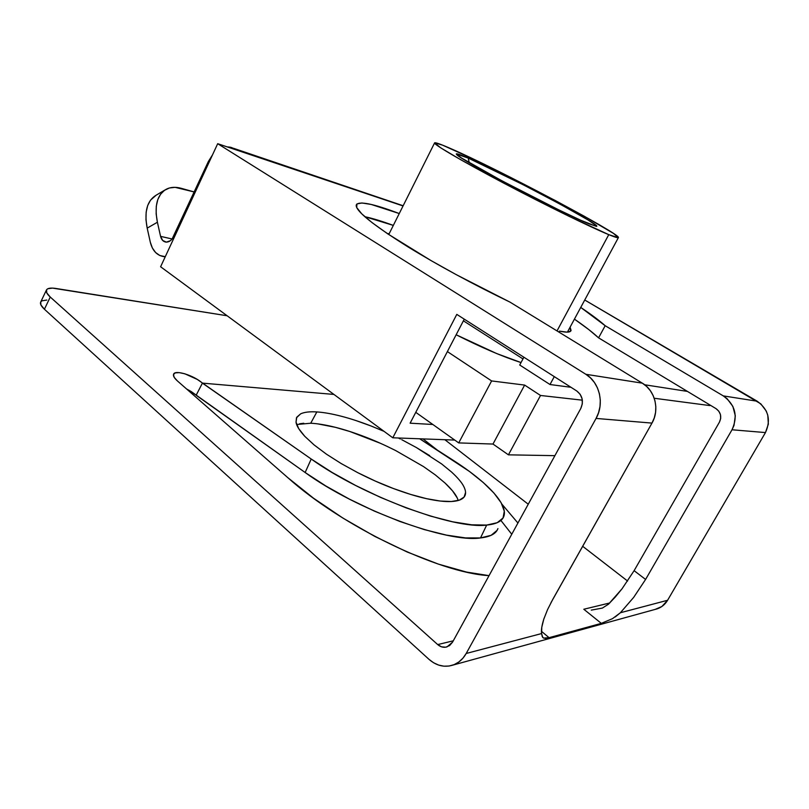 <?xml version="1.0" encoding="UTF-8"?>
<svg xmlns="http://www.w3.org/2000/svg" width="809" height="809" viewBox="0 0 809 809"><rect width="100%" height="100%" fill="white"/><g stroke="black" fill="none" stroke-linecap="round" stroke-linejoin="round"><path stroke-width="1.21" d="M300.665 413.824L296.751 417.222L296.043 422.197L298.693 428.628L304.75 436.294L314.084 444.91L326.381 454.132L341.165 463.537L357.79 472.689L375.477 481.153L393.386 488.515L410.669 494.441L426.525 498.668L440.258 501.044L451.331 501.519C444.94 501.843 436.668 500.882 426.525 498.668C416.908 496.554 405.865 493.166 393.386 488.515C382.536 484.49 370.664 479.211 357.79 472.689L341.165 463.537L326.381 454.132L314.084 444.91L304.75 436.294C299.31 430.307 296.407 425.615 296.043 422.197L296.478 417.788L300.665 413.824C304.437 412.105 309.827 411.478 316.845 411.933L310.727 423.228L296.66 424.513M511.763 534.253L501.489 521.188L511.763 534.253M501.904 504.138L517.922 523.029L501.904 504.138M550.949 602.725L651.973 423.097L654.279 417.889L655.583 412.307L655.816 406.563L654.987 400.89L653.126 395.51L650.315 390.646L646.654 386.48L642.316 383.163L585.868 374.294C599.611 382.435 604.626 403.671 596.061 418.425L651.973 423.097C659.851 409.779 655.108 390.585 642.316 383.163L509.994 302.121C472.476 283.989 438.468 265.574 407.969 246.866C372.413 224.548 355.171 210.583 356.253 204.96C358.791 200.763 373.121 203.635 399.252 213.546L371.22 204.455L361.886 202.968L356.89 203.959L356.739 207.579L361.775 213.849L372.15 222.687L387.703 233.831L430.884 260.498L456.337 274.706L509.994 302.121L642.316 383.163L585.868 374.294L217.692 143.699L403.054 205.951L217.692 143.699L585.868 374.294L590.53 377.934L594.443 382.536L597.457 387.905L599.429 393.841L600.298 400.121L600.005 406.472L598.579 412.661L596.061 418.425L651.973 423.097L552.83 599.277L547.541 609.652L543.79 619.158L541.787 627.258L541.585 633.558L466.196 653.48L596.061 418.425L466.196 653.48L462.91 658.202L458.855 661.964L454.193 664.604L449.126 666.029L443.848 666.181L438.599 665.069L433.573 662.753L428.972 659.325L44.414 309.24L428.972 659.325C436.385 665.756 444.343 667.688 452.848 665.119C458.481 663.117 462.93 659.244 466.196 653.48L541.585 633.558C541.059 630.403 541.787 625.6 543.79 619.158L544.073 618.298M365.142 216.761L393.326 225.398C381.858 221.191 372.362 218.288 364.849 216.701M46.811 300.058L42.078 300.786L40.844 301.797M40.733 301.979L40.925 304.973L44.414 309.24L50.249 297.034L46.73 292.818L46.609 289.723L47.822 288.742L52.534 288.105L227.127 315.763L55.831 288.449C50.502 287.65 47.357 288.206 46.396 290.107L40.622 302.202C39.985 303.951 41.249 306.298 44.414 309.24L50.249 297.034L437.699 644.581L50.249 297.034C47.064 294.122 45.779 291.806 46.396 290.107M186.616 388.998L191.126 391.495L305.145 472.507L311.222 459.027L202.412 383.122L196.193 395.176L196.951 395.834L305.145 472.507L325.845 485.997L349.326 499.092L374.405 511.116L399.808 521.451L424.219 529.571L446.437 535.113L465.448 537.904L480.506 537.934L491.114 535.325L497.09 530.35L497.929 528.58C496.109 533.707 490.305 536.822 480.506 537.934L486.684 525.071L471.718 524.819L452.757 521.825L430.57 516.112L406.158 507.87L380.726 497.474L355.586 485.451L332.024 472.405L311.222 459.027L197.335 379.451L184.826 373.788L179.234 372.625L175.24 372.888L173.47 374.547L174.238 377.388L177.454 380.978L287.802 477.654L313.498 498.182L343.046 518.164L374.891 536.458L407.261 552.041L438.367 564.106L466.571 572.084L489.051 575.644C439.186 572.984 341.722 526.143 287.802 477.654L177.454 380.978C174.269 378.116 172.974 375.861 173.581 374.213C175.007 369.511 193.917 375.437 202.412 383.122L333.925 394.428L202.412 383.122L196.193 395.176L186.616 388.998M453.171 460.281L419.699 438.781L469.463 471.455L483.246 482.508L493.975 493.075L501.155 502.763L504.3 511.197L503.056 517.972L497.201 522.705L486.684 525.071C453.95 529.602 362.705 495.947 311.222 459.027L305.145 472.507C356.314 509.822 447.508 543.132 480.506 537.934L486.684 525.071C496.413 524.141 502.136 521.208 503.855 516.284C508.244 504.058 486.371 481.476 453.171 460.281M615.214 616.964L620.382 612.747L633.669 597.386L645.592 579.446L634.114 570.669L719.444 422.126L720.677 418.496L720.455 414.653L718.807 411.184L715.995 408.626L598.569 337.849C592.855 332.509 584.806 326.27 574.43 319.13L588.821 329.607L598.569 337.849L715.995 408.626C720.738 412.175 721.891 416.675 719.444 422.126L634.114 570.669L645.592 579.446L732.014 429.771L734.016 425.372L735.3 415.786L732.873 406.411L727.129 398.716L723.286 395.894L605.183 325.714L723.286 395.894L757.184 401.213L584.735 300.008L760.804 403.843L766.204 410.962L767.781 415.189L768.348 424.128L765.466 432.572C771.199 419.871 768.449 409.425 757.184 401.213L723.286 395.894C735.26 404.743 738.172 416.038 732.014 429.771L765.466 432.572L667.587 600.278L620.382 612.747L633.669 597.386L645.592 579.446L732.014 429.771L765.466 432.572L667.587 600.278L620.382 612.747L612.544 618.632L601.309 623.365L583.805 609.248L609.723 602.978L583.805 609.248L601.309 623.365L549.058 637.674L541.454 631.293L549.058 637.674L544.973 638.392M453.273 640.819L437.699 644.581L441.572 646.846L445.769 647.19L449.632 645.542L452.544 642.154L580.761 408.535L452.544 642.154L447.013 646.897C443.706 647.837 440.602 647.069 437.699 644.581L453.273 640.819M444.849 439.712L528.257 504.209L444.849 439.712M582.652 546.277L627.612 581.054L582.652 546.277M437.285 450.077L423.016 438.903L437.285 450.077M634.114 570.669L622.02 588.821L615.275 597.052L608.489 604.192L602.381 608.075L608.489 604.192L622.02 588.821L634.114 570.669M456.792 314.388L576.746 390.969L456.792 314.388L392.79 437.79L160.607 266.758L217.692 143.699L160.607 266.758L392.79 437.79L456.792 314.388M165.279 256.686L163.924 256.625C157.017 255.553 152.466 250.739 150.302 242.184L147.187 228.128L150.302 242.184L152.345 247.958L155.601 252.529L159.818 255.513L165.279 256.686M156.137 195.212L150.525 200.147L147.693 205.516L146.156 212.15L145.974 219.795L147.187 228.128L157.401 222.242L156.147 213.879L156.289 206.224L157.795 199.58L160.576 194.211L164.5 190.307L169.394 187.991L175.057 187.334L194.241 191.966L181.246 188.315C175.502 186.727 170.456 187.061 166.128 189.306C157.128 194.767 154.216 205.749 157.401 222.242L160.566 236.359L157.401 222.242L147.187 228.128C144.073 211.695 147.056 200.723 156.127 195.212L164.955 189.994M172.115 238.989L160.566 236.359L172.115 238.989M173.49 236.713C171.579 240.445 169.071 242.235 165.946 242.103C163.226 241.648 161.436 239.737 160.566 236.359L162.71 240.495L166.361 242.134L170.375 240.728L172.115 238.979L208.358 161.527L173.49 236.713M605.183 325.714L580.741 307.42C591.217 314.448 599.358 320.546 605.183 325.714L598.569 337.849L605.183 325.714M452.848 665.119L657.221 608.833C661.641 607.296 665.099 604.444 667.587 600.278L661.924 606.467L655.239 609.379M580.761 408.535L582.328 403.792L582.106 398.786L580.144 394.276L576.746 390.969C582.5 395.55 583.835 401.406 580.761 408.535M208.358 161.527L212.504 154.883L208.358 161.527M227.157 146.894L230.201 147.177L234.782 149.008L231.435 147.491L227.157 146.894M542.768 637.522L541.585 633.558L542.252 636.612L543.628 638.159M601.309 623.365L549.058 637.674L543.486 638.089M464.265 319.161L410.123 423.188L432.835 424.482L410.123 423.188L464.265 319.161M454.749 440.076L392.79 437.79L454.749 440.076M317.735 423.865L335.492 427.344L349.903 431.521L380.442 443.312M395.631 450.542L423.512 466.581L435.313 474.913L445.112 483.094L452.534 490.861L457.216 497.909C455.396 493.925 451.361 488.99 445.112 483.094L435.313 474.913L423.512 466.581L395.631 450.542C384.578 445.001 374.385 440.45 365.051 436.9C354.281 432.775 344.432 429.589 335.492 427.344C326.027 424.968 317.775 423.592 310.727 423.228L316.845 411.933C323.853 412.388 332.084 413.844 341.529 416.301C350.459 418.607 360.308 421.843 371.088 425.999L355.94 420.559M299.502 423.795L303.779 423.259M429.721 455.649L416.281 447.488L441.603 463.911L451.503 471.991C457.813 477.806 461.909 482.649 463.8 486.543C465.691 490.294 466.065 493.348 464.942 495.725L464.113 497.05C461.959 499.699 457.692 501.186 451.331 501.519L459.35 500.144L464.113 497.05L465.569 492.438M398.352 437.993L400.364 438.994M384.063 431.359L371.088 425.999L384.053 431.359M345.878 417.474L341.529 416.301M401.729 439.681L416.281 447.488M458.268 500.488L457.216 497.909M591.288 610.128L602.381 608.075M570.102 327.129L571.073 330.446C570.476 332.438 566.613 332.661 559.484 331.124L566.897 332.135L570.648 331.154L570.112 327.129M644.652 384.771L687.397 391.394L644.652 384.771M387.572 233.74L389.271 233.508L387.572 233.74M463.395 320.819L522.978 358.923L463.395 320.819M519.722 365.011L550.009 384.528L570.982 387.289L550.009 384.528L519.722 365.011L523.888 357.224L519.722 365.011M654.218 398.25L709.877 405.582L654.218 398.25M554.286 376.63L550.009 384.528L554.286 376.63M468.239 158.089L469.24 162.73L468.239 158.089L523.099 184.705L560.475 204.364L588.052 219.967L596.233 225.499L596.476 226.328L588.73 223.739C561.315 212.787 459.441 159.353 456.741 154.62C455.062 152.861 458.895 154.013 468.239 158.089C504.32 173.601 605.334 227.238 596.294 226.338L580.862 220.311L558.453 209.713L501.499 180.599L461.413 157.967L456.286 153.922L468.239 158.089M608.762 234.65L557.199 330.588L608.762 234.65C590.954 227.38 545.539 205.173 504.189 183.37C462.768 161.537 434.261 144.841 434.554 142.971C434.797 142.081 440.298 144.002 451.068 148.735C496.817 168.585 618.996 233.103 618.46 237.492C618.511 238.261 615.285 237.31 608.762 234.65L618.288 237.715L613.525 233.437L584.24 216.215L554.883 200.308L475.217 159.929L442.533 145.135L434.605 142.829L440.642 147.794L460.999 159.889L512.036 187.486L569.101 216.347L608.762 234.65M447.387 351.591L491.619 380.938L524.636 385.084L540.523 395.47L582.349 400.172L540.523 395.47L524.636 385.084L491.619 380.938L447.387 351.591M521.036 362.563L496.534 353.503L456.145 334.764C481.193 347.445 502.824 356.708 521.036 362.563M415.765 412.337L458.723 442.907L491.619 380.938L458.723 442.907L492.984 444.05L524.636 385.084L492.984 444.05L508.426 454.84L540.523 395.47L508.426 454.84L554.903 455.659L508.426 454.84L492.984 444.05L458.723 442.907L415.765 412.337M500.488 180.053L549.523 205.324L500.488 180.053M163.924 256.625L165.178 256.888M233.457 148.28L403.155 205.749M464.942 495.725L464.356 496.726M571.073 330.446L570.75 331.043M567.412 332.135L618.349 237.684M388.755 234.539L434.554 142.971"/></g></svg>
